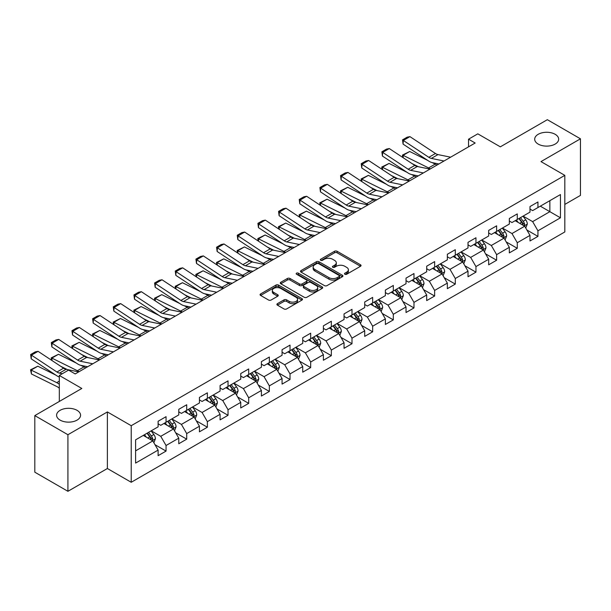 <?xml version="1.0" encoding="UTF-8"?>
<svg xmlns="http://www.w3.org/2000/svg" width="611" height="611" viewBox="0 0 611 611"><rect width="100%" height="100%" fill="white"/><g stroke="black" fill="none" stroke-linecap="round" stroke-linejoin="round"><path stroke-width="0.92" d="M344.879 274.247A1.283 0.741 0 0 0 346.704 274.247L360.513 266.274A1.841 1.062 0 0 0 361.055 265.525A1.841 1.062 0 0 0 360.513 264.777L337.112 251.266A1.841 1.062 0 0 0 334.515 251.266L320.699 259.24A1.283 0.741 0 0 0 320.324 259.767A1.283 0.741 0 0 0 320.699 260.286A1.283 0.741 0 0 0 322.524 260.286L324.311 259.255A5.881 3.399 0 0 1 332.628 259.255L334.576 260.385A5.881 3.399 0 0 1 336.302 262.783A5.881 3.399 0 0 1 334.576 265.189L332.789 266.22A1.283 0.741 0 0 0 332.415 266.747A1.283 0.741 0 0 0 332.789 267.267A1.283 0.741 0 0 0 334.614 267.267L336.401 266.236A5.881 3.399 0 0 1 344.719 266.236L346.666 267.366A5.881 3.399 0 0 1 348.392 269.764A5.881 3.399 0 0 1 346.666 272.17L344.879 273.201A1.283 0.741 0 0 0 344.505 273.72A1.283 0.741 0 0 0 344.879 274.247L344.879 273.201M77.055 410.332A11.983 6.92 0 0 0 63.995 408.828A11.983 6.92 0 0 0 56.594 415.22A11.983 6.92 0 0 0 60.107 420.116A11.983 6.92 0 0 0 73.167 421.613A11.983 6.92 0 0 0 80.568 415.22A11.983 6.92 0 0 0 77.055 410.332M555.155 134.298A11.983 6.92 0 0 0 542.094 132.801A11.983 6.92 0 0 0 534.694 139.193A11.983 6.92 0 0 0 538.199 144.089A11.983 6.92 0 0 0 551.267 145.586A11.983 6.92 0 0 0 558.668 139.193A11.983 6.92 0 0 0 555.155 134.298M277.447 303.652A1.841 1.062 0 0 0 276.905 304.4A1.841 1.062 0 0 0 277.447 305.149L284.008 308.945A1.841 1.062 0 0 0 286.612 308.945L301.949 300.085A1.841 1.062 0 0 0 302.491 299.337A1.841 1.062 0 0 0 301.949 298.588L278.555 285.077A1.841 1.062 0 0 0 275.951 285.077L260.614 293.929A1.841 1.062 0 0 0 260.072 294.685A1.841 1.062 0 0 0 260.614 295.434L268.542 300.009A1.841 1.062 0 0 0 271.139 300.009L277.707 296.22A1.841 1.062 0 0 0 278.242 295.472A1.841 1.062 0 0 0 277.707 294.716L273.774 292.448A4.919 2.841 0 0 1 272.33 290.439A4.919 2.841 0 0 1 275.37 287.819A4.919 2.841 0 0 1 280.732 288.43L296.136 297.328A4.919 2.841 0 0 1 297.572 299.337A4.919 2.841 0 0 1 294.54 301.956A4.919 2.841 0 0 1 289.179 301.345L286.612 299.864A1.841 1.062 0 0 0 284.008 299.864L277.447 303.652L277.447 305.149M564.824 204.418L580.45 195.398L580.45 138.812L547.341 119.695L500.325 146.839L477.81 133.84L468.538 139.193L475.159 143.02L75.199 373.932L68.577 370.113L59.313 375.46L59.313 401.458M67.92 434.719L67.92 491.305L107.383 468.515L107.383 411.936L67.92 434.719L34.812 415.602L81.821 388.459L59.313 375.46M107.383 411.936L131.22 425.699L564.824 175.365L564.824 231.943L131.22 482.278L131.22 425.699M580.45 138.812L540.987 161.602L564.824 175.365M324.441 285.604A1.841 1.062 0 0 0 327.038 285.604L342.381 276.745A1.841 1.062 0 0 0 342.916 275.996A1.841 1.062 0 0 0 342.381 275.24L318.98 261.737A1.841 1.062 0 0 0 316.383 261.737L301.04 270.589A1.841 1.062 0 0 0 300.505 271.337A1.841 1.062 0 0 0 301.04 272.094L324.441 285.604M297.068 274.53A1.283 0.741 0 0 1 298.374 274.706L322.142 288.43L306.829 297.274A1.841 1.062 0 0 1 304.225 297.274L280.823 283.764L280.823 282.259A1.841 1.062 0 0 0 280.289 283.008A1.841 1.062 0 0 0 280.823 283.764M280.823 282.259L287.391 278.471A1.841 1.062 0 0 1 289.988 278.471L299.482 283.947A1.841 1.062 0 0 0 302.078 283.947L306.432 281.434A1.841 1.062 0 0 0 306.974 280.686A1.841 1.062 0 0 0 306.432 279.937L296.556 274.232A1.283 0.741 0 0 1 296.182 273.705A1.283 0.741 0 0 1 296.977 273.018A1.283 0.741 0 0 1 298.374 273.178L322.165 286.91A1.841 1.062 0 0 1 322.7 287.666A1.841 1.062 0 0 1 322.165 288.415L322.165 286.91M67.92 491.305L34.812 472.188L34.812 415.602M154.995 444.701L166.055 451.086L166.055 445.503L178.771 438.163L178.771 443.746L186.714 439.156L186.714 433.573L199.43 426.234L199.43 431.817L207.373 427.226L207.373 421.643L220.09 414.304L220.09 419.887L228.033 415.297L228.033 409.721L240.749 402.374L240.749 407.957L248.692 403.375L248.692 397.792L261.409 390.452L261.409 396.035L269.352 391.445L269.352 385.862L282.068 378.522L282.068 384.105L290.019 379.515L290.019 373.932L302.728 366.592L302.728 372.175L310.678 367.585L310.678 362.002L323.387 354.663L323.387 360.246L331.338 355.655L331.338 350.08L344.046 342.74L344.046 348.316L351.997 343.733L351.997 338.15L364.714 330.811L364.714 336.394L372.657 331.804L372.657 326.221L385.373 318.881L385.373 324.464L393.316 319.874L393.316 314.291L406.032 306.951L406.032 312.534L413.975 307.944L413.975 302.369L426.692 295.021L426.692 300.604L434.635 296.022L434.635 290.439L447.351 283.099L447.351 288.682L455.294 284.092L455.294 278.509L468.011 271.169L468.011 276.752L475.954 272.162L475.954 266.579L488.67 259.24L488.67 264.823L496.621 260.233L496.621 254.65L509.33 247.31L509.33 252.893L517.28 248.31L517.28 242.727L529.989 235.388L529.989 240.963L537.94 236.381L537.94 230.798L560.455 217.799L560.455 194.55L549.854 200.668L549.854 211.681L560.455 217.799M166.055 451.086L158.112 455.669L158.112 450.093L135.596 463.085L135.596 439.844L158.112 426.845L158.112 421.262L166.055 416.679L166.055 422.254L178.771 414.915L178.771 409.332L186.714 404.749L186.714 410.332L199.43 402.985L199.43 397.41L207.373 392.82L207.373 398.403L220.09 391.063L220.09 385.48L228.033 380.89L228.033 386.473L240.749 379.133L240.749 373.55L248.692 368.96L248.692 374.543L261.409 367.203L261.409 361.62L269.352 357.038L269.352 362.613L282.068 355.274L282.068 349.698L290.019 345.108L290.019 350.691L302.728 343.351L302.728 337.768L310.678 333.178L310.678 338.761L323.387 331.422L323.387 325.839L331.338 321.249L331.338 326.832L344.046 319.492L344.046 313.909L351.997 309.326L351.997 314.902L364.714 307.562L364.714 301.979L372.657 297.397L372.657 302.98L385.373 295.64L385.373 290.057L393.316 285.467L393.316 291.05L406.032 283.71L406.032 278.127L413.975 273.537L413.975 279.12L426.692 271.78L426.692 266.197L434.635 261.607L434.635 267.19L447.351 259.851L447.351 254.268L455.294 249.685L455.294 255.268L468.011 247.921L468.011 242.346L475.954 237.755L475.954 243.338L488.67 235.999L488.67 230.416L496.621 225.826L496.621 231.409L509.33 224.069L509.33 218.486L517.28 213.896L517.28 219.479L529.989 212.139L529.989 206.556L537.94 201.974L537.94 207.549L560.455 194.55M163.931 423.484L173.471 428.983L160.754 436.323L151.222 430.824M158.112 423.79L160.754 425.317L166.055 422.254M160.754 436.323L166.055 445.503M173.471 428.983L178.771 438.163M184.598 411.554L194.13 417.061L181.414 424.401L171.882 418.894M178.771 411.86L181.414 413.387L186.714 410.332M181.414 424.401L186.714 433.573M194.13 417.061L199.43 426.234M205.258 399.625L214.789 405.131L202.081 412.471L192.541 406.964M199.43 399.93L202.081 401.458L207.373 398.403M202.081 412.471L207.373 421.643M214.789 405.131L220.09 414.304M225.917 387.695L235.449 393.201L222.74 400.541L213.201 395.034M220.09 388L222.74 389.528L228.033 386.473M222.74 400.541L228.033 409.721M235.449 393.201L240.749 402.374M246.577 375.765L256.108 381.272L243.399 388.611L233.86 383.112M240.749 376.07L243.399 377.606L248.692 374.543M243.399 388.611L248.692 397.792M256.108 381.272L261.409 390.452M267.236 363.843L276.775 369.35L264.059 376.689L254.52 371.183M261.409 364.148L264.059 365.676L269.352 362.613M264.059 376.689L269.352 385.862M276.775 369.35L282.068 378.522M287.896 351.913L297.435 357.42L284.718 364.759L275.179 359.253M282.068 352.219L284.718 353.746L290.019 350.691M284.718 364.759L290.019 373.932M297.435 357.42L302.728 366.592M308.555 339.983L318.094 345.49L305.378 352.83L295.846 347.323M302.728 340.289L305.378 341.816L310.678 338.761M305.378 352.83L310.678 362.002M318.094 345.49L323.387 354.663M329.214 328.054L338.754 333.56L326.037 340.9L316.506 335.393M323.387 328.359L326.037 329.894L331.338 326.832M326.037 340.9L331.338 350.08M338.754 333.56L344.046 342.74M349.874 316.131L359.413 321.63L346.697 328.978L337.165 323.471M344.046 316.437L346.697 317.964L351.997 314.902M346.697 328.978L351.997 338.15M359.413 321.63L364.714 330.811M370.533 304.202L380.073 309.708L367.356 317.048L357.825 311.541M364.714 304.507L367.356 306.035L372.657 302.98M367.356 317.048L372.657 326.221M380.073 309.708L385.373 318.881M391.2 292.272L400.732 297.778L388.016 305.118L378.484 299.611M385.373 292.577L388.016 294.105L393.316 291.05M388.016 305.118L393.316 314.291M400.732 297.778L406.032 306.951M411.86 280.342L421.391 285.849L408.683 293.188L399.143 287.682M406.032 280.648L408.683 282.183L413.975 279.12M408.683 293.188L413.975 302.369M421.391 285.849L426.692 295.021M432.519 268.412L442.051 273.919L429.342 281.259L419.803 275.76M426.692 268.725L429.342 270.253L434.635 267.19M429.342 281.259L434.635 290.439M442.051 273.919L447.351 283.099M453.179 256.49L462.71 261.997L450.002 269.336L440.462 263.83M447.351 256.796L450.002 258.323L455.294 255.268M450.002 269.336L455.294 278.509M462.71 261.997L468.011 271.169M473.838 244.56L483.377 250.067L470.661 257.407L461.122 251.9M468.011 244.866L470.661 246.393L475.954 243.338M470.661 257.407L475.954 266.579M483.377 250.067L488.67 259.24M494.498 232.631L504.037 238.137L491.32 245.477L481.781 239.97M488.67 232.936L491.32 234.464L496.621 231.409M491.32 245.477L496.621 254.65M504.037 238.137L509.33 247.31M515.157 220.701L524.696 226.207L511.98 233.547L502.441 228.04M509.33 221.006L511.98 222.541L517.28 219.479M511.98 233.547L517.28 242.727M524.696 226.207L529.989 235.388M540.323 206.174L549.854 211.681L532.639 221.625L523.108 216.118M529.989 209.084L532.639 210.612L537.94 207.549M532.639 221.625L537.94 230.798M107.383 468.515L131.22 482.278M468.538 139.193L468.538 146.839M135.596 450.857L152.811 440.913L143.272 435.406M152.811 440.913L158.112 450.093M526.881 229.996L537.94 236.381M506.221 241.925L517.28 248.31M485.562 253.848L496.621 260.233M464.902 265.777L475.954 272.162M444.235 277.707L455.294 284.092M423.576 289.637L434.635 296.022M402.916 301.559L413.975 307.944M382.257 313.489L393.316 319.874M361.597 325.419L372.657 331.804M340.938 337.348L351.997 343.733M320.279 349.278L331.338 355.655M299.619 361.2L310.678 367.585M278.96 373.13L290.019 379.515M258.3 385.06L269.352 391.445M237.633 396.99L248.692 403.375M216.974 408.912L228.033 415.297M196.314 420.842L207.373 427.226M175.655 432.771L186.714 439.156M345.398 274.431L346.666 273.697A5.881 3.399 0 0 0 348.392 271.292L348.392 269.764M336.302 262.783L336.302 264.311A5.881 3.399 0 0 1 334.576 266.717L333.308 267.45M360.49 266.289L337.112 252.794A1.841 1.062 0 0 0 334.515 252.794L321.218 260.469M342.351 276.76L318.98 263.265A1.841 1.062 0 0 0 316.383 263.265L301.063 272.109M339.128 276.516A1.283 0.741 0 0 0 339.51 275.996A1.283 0.741 0 0 0 339.128 275.469L318.591 263.608A1.283 0.741 0 0 0 316.773 263.608L314.886 264.7A5.881 3.399 0 0 0 313.16 267.099A5.881 3.399 0 0 0 314.886 269.504L328.924 277.608A5.881 3.399 0 0 0 337.241 277.608L339.128 276.516L339.128 278.051A1.283 0.741 0 0 0 339.51 277.524L339.51 275.996M313.16 267.099L313.16 268.626A5.881 3.399 0 0 0 314.886 271.032L314.886 269.504M339.128 278.051L337.241 279.135A5.881 3.399 0 0 1 328.924 279.135L314.886 271.032M280.854 283.779L287.391 279.998L287.391 278.471M306.974 280.686L306.974 282.213A1.841 1.062 0 0 1 306.432 282.962L302.078 285.482A1.841 1.062 0 0 1 299.482 285.482L289.988 279.998A1.841 1.062 0 0 0 287.391 279.998M309.326 289.637A4.919 2.841 0 0 0 314.688 290.248A4.919 2.841 0 0 0 317.72 287.628A4.919 2.841 0 0 0 316.284 285.62L310.854 282.488A1.841 1.062 0 0 0 308.257 282.488L303.904 285.001A1.841 1.062 0 0 0 303.362 285.749A1.841 1.062 0 0 0 303.904 286.498L309.326 289.637L309.326 291.164A4.919 2.841 0 0 0 314.688 291.783A4.919 2.841 0 0 0 317.72 289.156L317.72 287.628M303.362 285.749L303.362 287.277A1.841 1.062 0 0 0 303.904 288.033L303.904 286.498M309.326 291.164L303.904 288.033M297.572 299.337L297.572 300.864A4.919 2.841 0 0 1 294.54 303.491A4.919 2.841 0 0 1 289.179 302.873L286.612 301.391A1.841 1.062 0 0 0 284.008 301.391L277.47 305.164M272.33 290.439L272.33 291.974A4.919 2.841 0 0 0 273.774 293.975L273.774 292.448M277.707 294.716L277.707 296.22L273.774 293.975M301.926 300.1L278.555 286.605A1.841 1.062 0 0 0 275.951 286.605L260.637 295.449M525.743 228.018L527.316 224.054A4.964 2.864 -120 0 0 525.735 219.823L523.001 216.179M402.771 157.47L402.435 155.095L409.706 151.505L427.685 160.388M432.153 162.595L435.215 164.107A14.045 8.111 60 0 1 436.903 165.107M518.235 222.48L516.379 219.998M409.706 151.505L403.084 155.331L428.594 167.926A14.045 8.111 60 0 1 430.281 168.926M402.435 155.095L403.084 155.331L403.237 157.775M418.451 166.75L411.982 163.557M523.925 225.765L524.635 224.268A4.964 2.864 -120 0 0 523.215 221.281L520.48 217.631M519.235 218.348L522.268 222.396A2.528 1.459 60 0 1 522.733 223.168L524.635 224.268M518.892 218.547L521.626 222.198A4.964 2.864 60 0 1 523.047 225.184M444.006 161.006L431.343 158.409A9.364 5.407 60 0 1 428.838 157.31L403.321 140.454L403.084 144.127L428.594 160.983A14.045 8.111 -120 0 0 432.359 162.641L438.866 163.969M450.628 157.187L437.965 154.591A9.364 5.407 60 0 1 435.46 153.491L409.943 136.627L403.321 140.454L402.527 139.85L407.163 137.169L409.943 136.627M403.084 144.127L402.527 139.85M505.083 239.947L506.656 235.983A4.964 2.864 -120 0 0 505.068 231.752L502.341 228.102M382.112 169.4L381.776 167.024L389.047 163.435L407.025 172.317M411.493 174.517L414.556 176.037A14.045 8.111 60 0 1 416.244 177.03M497.575 234.41L495.72 231.928M389.047 163.435L382.425 167.261L407.934 179.855A14.045 8.111 60 0 1 409.622 180.856M381.776 167.024L382.425 167.261L382.57 169.705M397.792 178.679L391.323 175.487M503.265 237.694L503.976 236.19A4.964 2.864 -120 0 0 502.555 233.203L499.821 229.56M498.576 230.278L501.608 234.326A2.528 1.459 60 0 1 502.074 235.09L503.976 236.19M498.232 230.477L500.967 234.128A4.964 2.864 60 0 1 502.387 237.106M484.416 251.877L485.997 247.906A4.964 2.864 -120 0 0 484.408 243.682L481.674 240.031M361.452 181.33L361.116 178.954L368.387 175.365L386.366 184.239M390.834 186.447L393.896 187.959A14.045 8.111 60 0 1 395.584 188.959M476.916 246.332L475.053 243.858M368.387 175.365L361.765 179.183L387.275 191.785A14.045 8.111 60 0 1 388.963 192.786M361.116 178.954L361.765 179.183L361.911 181.627M377.132 190.609L370.663 187.417M482.606 249.624L483.316 248.119A4.964 2.864 -120 0 0 481.896 245.133L479.161 241.482M477.917 242.2L480.949 246.256A2.528 1.459 60 0 1 481.407 247.02L483.316 248.119M477.573 242.407L480.307 246.05A4.964 2.864 60 0 1 481.728 249.036M423.339 172.936L410.684 170.339A9.364 5.407 60 0 1 408.179 169.239L382.662 152.383L382.425 156.057L407.934 172.913A14.045 8.111 -120 0 0 411.699 174.563L418.207 175.899M429.968 169.11L417.305 166.513A9.364 5.407 60 0 1 414.8 165.413L389.283 148.557L382.662 152.383L381.867 151.772L386.503 149.099L389.283 148.557M382.425 156.057L381.867 151.772M402.68 184.866L390.024 182.269A9.364 5.407 60 0 1 387.511 181.169L362.002 164.306L361.765 167.987L387.275 184.843A14.045 8.111 -120 0 0 391.04 186.492L397.547 187.829M409.301 181.039L396.646 178.443A9.364 5.407 60 0 1 394.133 177.343L368.624 160.487L362.002 164.306L361.208 163.702L365.844 161.029L368.624 160.487M361.765 167.987L361.208 163.702M463.757 263.807L465.338 259.835A4.964 2.864 -120 0 0 463.749 255.612L461.015 251.961M340.793 193.252L340.449 190.876L347.728 187.294L365.706 196.169M370.174 198.376L373.237 199.889A14.045 8.111 60 0 1 374.925 200.889M456.249 258.262L454.393 255.788M347.728 187.294L341.106 191.113L366.615 203.715A14.045 8.111 60 0 1 368.303 204.716M340.449 190.876L341.106 191.113L341.251 193.557M356.473 202.539L350.004 199.339M461.947 261.546L462.657 260.049A4.964 2.864 -120 0 0 461.236 257.063L458.502 253.412M457.257 254.13L460.289 258.178A2.528 1.459 60 0 1 460.747 258.949L462.657 260.049M456.913 254.329L459.648 257.979A4.964 2.864 60 0 1 461.068 260.966M443.097 275.737L444.678 271.765A4.964 2.864 -120 0 0 443.09 267.542L440.355 263.891M320.133 205.181L319.79 202.806L327.068 199.217L345.047 208.099M349.515 210.306L352.578 211.818A14.045 8.111 60 0 1 354.265 212.819M435.59 270.192L433.734 267.71M327.068 199.217L320.447 203.043L345.956 215.637A14.045 8.111 60 0 1 347.644 216.638M319.79 202.806L320.447 203.043L320.592 205.487M335.813 214.461L329.344 211.269M441.287 273.476L441.997 271.979A4.964 2.864 -120 0 0 440.577 268.993L437.843 265.342M436.598 266.06L439.63 270.108A2.528 1.459 60 0 1 440.088 270.879L441.997 271.979M436.254 266.259L438.988 269.909A4.964 2.864 60 0 1 440.409 272.896M422.438 287.659L424.011 283.695A4.964 2.864 -120 0 0 422.43 279.464L419.696 275.821M299.474 217.111L299.13 214.736L306.409 211.146L324.388 220.029M328.848 222.228L331.918 223.748A14.045 8.111 60 0 1 333.606 224.749M414.93 282.122L413.074 279.639M306.409 211.146L299.787 214.973L325.296 227.567A14.045 8.111 60 0 1 326.984 228.567M299.13 214.736L299.787 214.973L299.932 217.417M315.146 226.391L308.685 223.198M420.628 285.406L421.338 283.901A4.964 2.864 -120 0 0 419.917 280.923L417.183 277.272M415.938 277.99L418.97 282.038A2.528 1.459 60 0 1 419.429 282.801L421.338 283.901M415.595 278.188L418.329 281.839A4.964 2.864 60 0 1 419.749 284.825M382.02 196.795L369.365 194.199A9.364 5.407 60 0 1 366.852 193.099L341.343 176.235L341.106 179.909L366.615 196.773A14.045 8.111 -120 0 0 370.381 198.422L376.888 199.759M388.642 192.969L375.986 190.372A9.364 5.407 60 0 1 373.474 189.273L347.965 172.417L341.343 176.235L340.548 175.632L345.184 172.951L347.965 172.417M341.106 179.909L340.548 175.632M361.361 208.718L348.705 206.121A9.364 5.407 60 0 1 346.193 205.021L320.683 188.165L320.447 191.839L345.956 208.702A14.045 8.111 -120 0 0 349.721 210.352L356.228 211.681M367.982 204.899L355.327 202.302A9.364 5.407 60 0 1 352.814 201.202L327.305 184.339L320.683 188.165L319.889 187.562L324.525 184.881L327.305 184.339M320.447 191.839L319.889 187.562M340.701 220.647L328.046 218.051A9.364 5.407 60 0 1 325.533 216.951L300.024 200.095L299.787 203.769L325.296 220.624A14.045 8.111 -120 0 0 329.062 222.274L335.569 223.611M347.323 216.829L334.668 214.232A9.364 5.407 60 0 1 332.155 213.132L306.646 196.268L300.024 200.095L299.23 199.484L303.866 196.811L306.646 196.268M299.787 203.769L299.23 199.484M320.042 232.577L307.386 229.98A9.364 5.407 60 0 1 304.874 228.881L279.364 212.025L279.128 215.698L304.637 232.554A14.045 8.111 -120 0 0 308.402 234.204L314.909 235.541M326.664 228.751L314.008 226.154A9.364 5.407 60 0 1 311.495 225.054L285.986 208.198L279.364 212.025L278.57 211.414L283.206 208.741L285.986 208.198M279.128 215.698L278.57 211.414M299.382 244.507L286.719 241.91A9.364 5.407 60 0 1 284.214 240.81L258.705 223.947L258.461 227.628L283.978 244.484A14.045 8.111 -120 0 0 287.735 246.134L294.25 247.47M306.004 240.681L293.349 238.084A9.364 5.407 60 0 1 290.836 236.984L265.327 220.128L258.705 223.947L257.911 223.343L262.547 220.67L265.327 220.128M258.461 227.628L257.911 223.343M278.723 256.429L266.06 253.832A9.364 5.407 60 0 1 263.555 252.733L238.046 235.877L237.801 239.55L263.318 256.414A14.045 8.111 -120 0 0 267.076 258.063L273.591 259.4M285.345 252.61L272.682 250.014A9.364 5.407 60 0 1 270.177 248.914L244.667 232.058L238.046 235.877L237.244 235.273L241.88 232.592L244.667 232.058M237.801 239.55L237.244 235.273M258.063 268.359L245.401 265.762A9.364 5.407 60 0 1 242.895 264.662L217.386 247.806L217.142 251.48L242.651 268.336A14.045 8.111 -120 0 0 246.416 269.986L252.931 271.322M264.685 264.54L252.022 261.943A9.364 5.407 60 0 1 249.517 260.844L224.008 243.98L217.386 247.806L216.584 247.203L221.22 244.522L224.008 243.98M217.142 251.48L216.584 247.203M237.404 280.289L224.741 277.692A9.364 5.407 60 0 1 222.236 276.592L196.719 259.736L196.482 263.41L221.992 280.266A14.045 8.111 -120 0 0 225.757 281.915L232.264 283.252M244.026 276.462L231.363 273.865A9.364 5.407 60 0 1 228.858 272.766L203.341 255.91L196.719 259.736L195.925 259.125L200.561 256.452L203.341 255.91M196.482 263.41L195.925 259.125M216.737 292.218L204.082 289.622A9.364 5.407 60 0 1 201.577 288.522L176.06 271.658L175.823 275.34L201.332 292.195A14.045 8.111 -120 0 0 205.097 293.845L211.605 295.182M223.366 288.392L210.703 285.795A9.364 5.407 60 0 1 208.198 284.695L182.681 267.839L176.06 271.658L175.265 271.055L179.901 268.382L182.681 267.839M175.823 275.34L175.265 271.055M196.078 304.148L183.422 301.551A9.364 5.407 60 0 1 180.909 300.452L155.4 283.588L155.163 287.262L180.673 304.125A14.045 8.111 -120 0 0 184.438 305.775L190.945 307.112M202.699 300.322L190.044 297.725A9.364 5.407 60 0 1 187.531 296.625L162.022 279.769L155.4 283.588L154.606 282.985L159.242 280.304L162.022 279.769M155.163 287.262L154.606 282.985M175.418 316.07L162.763 313.474A9.364 5.407 60 0 1 160.25 312.374L134.741 295.518L134.504 299.191L160.013 316.055A14.045 8.111 -120 0 0 163.779 317.705L170.286 319.034M182.04 312.252L169.384 309.655A9.364 5.407 60 0 1 166.872 308.555L141.362 291.691L134.741 295.518L133.946 294.914L138.582 292.234L141.362 291.691M134.504 299.191L133.946 294.914M154.759 328L142.103 325.403A9.364 5.407 60 0 1 139.591 324.304L114.081 307.448L113.845 311.121L139.354 327.977A14.045 8.111 -120 0 0 143.119 329.627L149.626 330.963M161.38 324.181L148.725 321.585A9.364 5.407 60 0 1 146.212 320.485L120.703 303.621L114.081 307.448L113.287 306.837L117.923 304.163L120.703 303.621M113.845 311.121L113.287 306.837M134.099 339.93L121.444 337.333A9.364 5.407 60 0 1 118.931 336.233L93.422 319.37L93.185 323.051L118.694 339.907A14.045 8.111 -120 0 0 122.46 341.557L128.967 342.893M140.721 336.103L128.066 333.507A9.364 5.407 60 0 1 125.553 332.407L100.044 315.551L93.422 319.37L92.628 318.766L97.264 316.093L100.044 315.551M93.185 323.051L92.628 318.766M113.44 351.86L100.784 349.263A9.364 5.407 60 0 1 98.272 348.163L72.762 331.299L72.526 334.973L98.035 351.837A14.045 8.111 -120 0 0 101.8 353.486L108.307 354.823M120.061 348.033L107.406 345.436A9.364 5.407 60 0 1 104.893 344.337L79.384 327.481L72.762 331.299L71.968 330.696L76.604 328.023L79.384 327.481M72.526 334.973L71.968 330.696M401.778 299.589L403.352 295.625A4.964 2.864 -120 0 0 401.771 291.394L399.036 287.743M278.807 229.041L278.471 226.666L285.749 223.076L303.728 231.959M308.188 234.158L311.259 235.67A14.045 8.111 60 0 1 312.947 236.671M394.271 294.044L392.415 291.569M285.749 223.076L279.128 226.902L304.637 239.497A14.045 8.111 60 0 1 306.325 240.497M278.471 226.666L279.128 226.902L279.273 229.346M294.487 238.321L288.025 235.128M399.968 297.336L400.679 295.831A4.964 2.864 -120 0 0 399.258 292.845L396.524 289.202M395.279 289.92L398.311 293.967A2.528 1.459 60 0 1 398.769 294.731L400.679 295.831M394.935 290.118L397.662 293.761A4.964 2.864 60 0 1 399.082 296.747M381.119 311.518L382.692 307.547A4.964 2.864 -120 0 0 381.111 303.323L378.377 299.673M258.148 240.963L257.811 238.588L265.09 235.006L283.069 243.881M287.529 246.088L290.599 247.6A14.045 8.111 60 0 1 292.287 248.601M373.611 305.974L371.755 303.499M265.09 235.006L258.461 238.825L283.978 251.427A14.045 8.111 60 0 1 285.665 252.427M257.811 238.588L258.461 238.825L258.613 241.269M273.827 250.25L267.366 247.058M379.301 309.265L380.011 307.761A4.964 2.864 -120 0 0 378.591 304.774L375.864 301.124M374.619 301.842L377.651 305.89A2.528 1.459 60 0 1 378.11 306.661L380.011 307.761M374.268 302.04L377.002 305.691A4.964 2.864 60 0 1 378.423 308.677M360.459 323.448L362.033 319.477A4.964 2.864 -120 0 0 360.452 315.253L357.718 311.602M237.488 252.893L237.152 250.518L244.423 246.936L262.409 255.81M266.87 258.018L269.94 259.53A14.045 8.111 60 0 1 271.628 260.53M352.952 317.903L351.096 315.421M244.423 246.936L237.801 250.754L263.318 263.356A14.045 8.111 60 0 1 265.006 264.349M237.152 250.518L237.801 250.754L237.954 253.198M253.168 262.172L246.707 258.98M358.642 321.187L359.352 319.69A4.964 2.864 -120 0 0 357.931 316.704L355.197 313.053M353.96 313.771L356.992 317.819A2.528 1.459 60 0 1 357.45 318.591L359.352 319.69M353.609 313.97L356.343 317.621A4.964 2.864 60 0 1 357.763 320.607M339.8 335.37L341.373 331.406A4.964 2.864 -120 0 0 339.792 327.175L337.058 323.532M216.829 264.823L216.493 262.447L223.763 258.858L241.75 267.74M246.21 269.947L249.273 271.46A14.045 8.111 60 0 1 250.968 272.46M332.292 329.833L330.436 327.351M223.763 258.858L217.142 262.684L242.651 275.278A14.045 8.111 60 0 1 244.347 276.279M216.493 262.447L217.142 262.684L217.295 265.128M232.508 274.102L226.039 270.91M337.982 333.117L338.693 331.62A4.964 2.864 -120 0 0 337.272 328.634L334.538 324.983M333.3 325.701L336.333 329.749A2.528 1.459 60 0 1 336.791 330.513L338.693 331.62M332.949 325.9L335.683 329.55A4.964 2.864 60 0 1 337.104 332.537M319.141 347.3L320.714 343.336A4.964 2.864 -120 0 0 319.133 339.105L316.399 335.454M196.169 276.752L195.833 274.377L203.104 270.788L221.083 279.67M225.551 281.87L228.613 283.389A14.045 8.111 60 0 1 230.301 284.382M311.633 341.763L309.777 339.281M203.104 270.788L196.482 274.614L221.992 287.208A14.045 8.111 60 0 1 223.679 288.209M195.833 274.377L196.482 274.614L196.635 277.058M211.849 286.032L205.38 282.84M317.323 345.047L318.033 343.542A4.964 2.864 -120 0 0 316.613 340.556L313.878 336.913M312.633 337.631L315.666 341.679A2.528 1.459 60 0 1 316.131 342.443L318.033 343.542M312.29 337.83L315.024 341.48A4.964 2.864 60 0 1 316.445 344.459M298.481 359.23L300.054 355.258A4.964 2.864 -120 0 0 298.474 351.035L295.739 347.384M175.51 288.675L175.174 286.299L182.445 282.717L200.423 291.592M204.891 293.799L207.954 295.312A14.045 8.111 60 0 1 209.642 296.312M290.973 353.685L289.118 351.21M182.445 282.717L175.823 286.536L201.332 299.138A14.045 8.111 60 0 1 203.02 300.138M175.174 286.299L175.823 286.536L175.968 288.98M191.19 297.962L184.721 294.769M296.663 356.977L297.374 355.472A4.964 2.864 -120 0 0 295.953 352.486L293.219 348.835M291.974 349.553L295.006 353.601A2.528 1.459 60 0 1 295.472 354.372L297.374 355.472M291.63 349.759L294.365 353.402A4.964 2.864 60 0 1 295.785 356.389M277.822 371.16L279.395 367.188A4.964 2.864 -120 0 0 277.806 362.965L275.072 359.314M154.85 300.604L154.514 298.229L161.785 294.647L179.764 303.522M184.232 305.729L187.294 307.241A14.045 8.111 60 0 1 188.982 308.242M270.314 365.615L268.45 363.14M161.785 294.647L155.163 298.466L180.673 311.068A14.045 8.111 60 0 1 182.361 312.068M154.514 298.229L155.163 298.466L155.309 300.91M170.53 309.892L164.061 306.691M276.004 368.899L276.714 367.402A4.964 2.864 -120 0 0 275.294 364.416L272.559 360.765M271.315 361.483L274.347 365.531A2.528 1.459 60 0 1 274.805 366.302L276.714 367.402M270.971 361.681L273.705 365.332A4.964 2.864 60 0 1 275.126 368.318M257.155 383.089L258.736 379.118A4.964 2.864 -120 0 0 257.147 374.894L254.413 371.244M134.191 312.534L133.847 310.159L141.126 306.569L159.104 315.452M163.572 317.659L166.635 319.171A14.045 8.111 60 0 1 168.323 320.172M249.647 377.545L247.791 375.062M141.126 306.569L134.504 310.396L160.013 322.99A14.045 8.111 60 0 1 161.701 323.99M133.847 310.159L134.504 310.396L134.649 312.84M149.871 321.814L143.402 318.621M255.345 380.829L256.055 379.332A4.964 2.864 -120 0 0 254.634 376.345L251.9 372.695M250.655 373.413L253.687 377.461A2.528 1.459 60 0 1 254.145 378.232L256.055 379.332M250.311 373.611L253.046 377.262A4.964 2.864 60 0 1 254.466 380.248M236.495 395.012L238.076 391.048A4.964 2.864 -120 0 0 236.488 386.816L233.753 383.173M113.531 324.464L113.188 322.089L120.466 318.499L138.445 327.381M142.913 329.581L145.976 331.101A14.045 8.111 60 0 1 147.663 332.101M228.988 389.474L227.132 386.992M120.466 318.499L113.845 322.325L139.354 334.92A14.045 8.111 60 0 1 141.042 335.92M113.188 322.089L113.845 322.325L113.99 324.769M129.211 333.743L122.742 330.551M234.685 392.758L235.395 391.254A4.964 2.864 -120 0 0 233.975 388.275L231.241 384.625M229.996 385.342L233.028 389.39A2.528 1.459 60 0 1 233.486 390.154L235.395 391.254M229.652 385.541L232.386 389.192A4.964 2.864 60 0 1 233.807 392.178M215.836 406.941L217.409 402.97A4.964 2.864 -120 0 0 215.828 398.746L213.094 395.096M92.872 336.394L92.528 334.018L99.807 330.429L117.786 339.311M122.246 341.511L125.316 343.023A14.045 8.111 60 0 1 127.004 344.024M208.328 401.396L206.472 398.922M99.807 330.429L93.185 334.248L118.694 346.849A14.045 8.111 60 0 1 120.382 347.85M92.528 334.018L93.185 334.248L93.33 336.699M108.544 345.673L102.083 342.481M214.026 404.688L214.736 403.184A4.964 2.864 -120 0 0 213.315 400.197L210.581 396.554M209.336 397.272L212.368 401.32A2.528 1.459 60 0 1 212.827 402.084L214.736 403.184M208.993 397.471L211.727 401.114A4.964 2.864 60 0 1 213.147 404.1M195.176 418.871L196.75 414.9A4.964 2.864 -120 0 0 195.169 410.676L192.434 407.025M72.205 348.316L71.869 345.941L79.147 342.359L97.126 351.233M101.586 353.441L104.657 354.953A14.045 8.111 60 0 1 106.345 355.953M187.669 413.326L185.813 410.852M79.147 342.359L72.526 346.177L98.035 358.779A14.045 8.111 60 0 1 99.723 359.78M71.869 345.941L72.526 346.177L72.671 348.621M87.885 357.603L81.423 354.411M193.366 416.618L194.077 415.113A4.964 2.864 -120 0 0 192.656 412.127L189.922 408.476M188.677 409.194L191.709 413.242A2.528 1.459 60 0 1 192.167 414.014L194.077 415.113M188.333 409.393L191.06 413.044A4.964 2.864 60 0 1 192.48 416.03M174.517 430.801L176.09 426.829A4.964 2.864 -120 0 0 174.509 422.606L171.775 418.955M51.545 360.246L51.209 357.87L58.488 354.281L76.467 363.163M80.927 365.37L83.997 366.883A14.045 8.111 60 0 1 85.685 367.883M167.009 425.256L165.153 422.774M58.488 354.281L51.866 358.107L77.376 370.709A14.045 8.111 60 0 1 79.063 371.702M51.209 357.87L51.866 358.107L52.011 360.551M67.225 369.525L60.764 366.333M172.699 428.54L173.409 427.043A4.964 2.864 -120 0 0 171.989 424.057L169.262 420.406M168.017 421.124L171.049 425.172A2.528 1.459 60 0 1 171.508 425.943L173.409 427.043M167.666 421.323L170.4 424.973A4.964 2.864 60 0 1 171.821 427.96M92.78 363.782L80.117 361.185A9.364 5.407 60 0 1 77.612 360.085L52.103 343.229L51.866 346.903L77.376 363.766A14.045 8.111 -120 0 0 81.141 365.416L87.648 366.745M99.402 359.963L86.747 357.366A9.364 5.407 60 0 1 84.234 356.266L58.725 339.403L52.103 343.229L51.309 342.626L55.945 339.945L58.725 339.403M51.866 346.903L51.309 342.626M153.857 442.723L155.431 438.759A4.964 2.864 -120 0 0 153.85 434.528L151.116 430.885M37.821 366.21L31.199 370.037L31.444 373.985L30.55 369.8L37.821 366.21L55.807 375.093M146.35 437.186L144.494 434.704M30.55 369.8L56.716 382.631A14.045 8.111 60 0 1 59.313 384.311M59.313 388.237A9.364 5.407 -120 0 0 56.953 386.587L31.444 373.985M152.04 440.47L152.75 438.973A4.964 2.864 -120 0 0 151.329 435.987L148.595 432.336M147.358 433.054L150.39 437.102A2.528 1.459 60 0 1 150.848 437.866L152.75 438.973M147.007 433.252L149.741 436.903A4.964 2.864 60 0 1 151.161 439.889M62.345 373.711L59.458 373.115A9.364 5.407 60 0 1 56.953 372.015L31.444 355.159L31.199 358.833L56.716 375.689A14.045 8.111 -120 0 0 59.313 377.018M78.743 371.893L66.08 369.296A9.364 5.407 60 0 1 63.575 368.196L38.065 351.333L31.444 355.159L30.649 354.556L35.278 351.875L38.065 351.333M31.199 358.833L30.649 354.556M346.666 273.697L346.666 272.17M332.789 267.267L332.789 266.22M334.576 266.717L334.576 265.189M320.699 260.286L320.699 259.24M334.515 252.794L334.515 251.266M337.112 252.794L337.112 251.266M360.513 266.274L360.513 264.777M301.04 272.094L301.04 270.589M316.383 263.265L316.383 261.737M318.98 263.265L318.98 261.737M342.381 276.745L342.381 275.24M328.924 279.135L328.924 277.608M337.241 279.135L337.241 277.608M289.988 279.998L289.988 278.471M299.482 285.482L299.482 283.947M302.078 285.482L302.078 283.947M306.432 282.962L306.432 281.434M298.374 274.706L298.374 273.178M284.008 301.391L284.008 299.864M286.612 301.391L286.612 299.864M289.179 302.873L289.179 301.345M260.614 295.434L260.614 293.929M275.951 286.605L275.951 285.077M278.555 286.605L278.555 285.077M301.949 300.085L301.949 298.588M524.207 225.925L527.285 224.145M523.215 221.281L525.735 219.823M519.686 223.32L521.626 222.198M435.215 164.107L428.594 167.926M431.343 158.409L437.965 154.591M428.838 157.31L435.46 153.491M503.54 237.855L506.626 236.075M502.555 233.203L505.068 231.752M499.027 235.243L500.967 234.128M414.556 176.037L407.934 179.855M482.881 249.784L485.966 248.005M481.896 245.133L484.408 243.682M478.367 247.172L480.307 246.05M393.896 187.959L387.275 191.785M410.684 170.339L417.305 166.513M408.179 169.239L414.8 165.413M390.024 182.269L396.646 178.443M387.511 181.169L394.133 177.343M462.222 261.714L465.299 259.935M461.236 257.063L463.749 255.612M457.708 259.102L459.648 257.979M373.237 199.889L366.615 203.715M441.562 273.636L444.64 271.864M440.577 268.993L443.09 267.542M437.041 271.032L438.988 269.909M352.578 211.818L345.956 215.637M420.903 285.566L423.981 283.787M419.917 280.923L422.43 279.464M416.381 282.954L418.329 281.839M331.918 223.748L325.296 227.567M369.365 194.199L375.986 190.372M366.852 193.099L373.474 189.273M348.705 206.121L355.327 202.302M346.193 205.021L352.814 201.202M328.046 218.051L334.668 214.232M325.533 216.951L332.155 213.132M307.386 229.98L314.008 226.154M304.874 228.881L311.495 225.054M286.719 241.91L293.349 238.084M284.214 240.81L290.836 236.984M266.06 253.832L272.682 250.014M263.555 252.733L270.177 248.914M245.401 265.762L252.022 261.943M242.895 264.662L249.517 260.844M224.741 277.692L231.363 273.865M222.236 276.592L228.858 272.766M204.082 289.622L210.703 285.795M201.577 288.522L208.198 284.695M183.422 301.551L190.044 297.725M180.909 300.452L187.531 296.625M162.763 313.474L169.384 309.655M160.25 312.374L166.872 308.555M142.103 325.403L148.725 321.585M139.591 324.304L146.212 320.485M121.444 337.333L128.066 333.507M118.931 336.233L125.553 332.407M100.784 349.263L107.406 345.436M98.272 348.163L104.893 344.337M400.243 297.496L403.321 295.716M399.258 292.845L401.771 291.394M395.722 294.884L397.662 293.761M311.259 235.67L304.637 239.497M379.584 309.426L382.662 307.646M378.591 304.774L381.111 303.323M375.062 306.814L377.002 305.691M290.599 247.6L283.978 251.427M358.924 321.348L362.002 319.576M357.931 316.704L360.452 315.253M354.403 318.743L356.343 317.621M269.94 259.53L263.318 263.356M338.265 333.278L341.343 331.498M337.272 328.634L339.792 327.175M333.743 330.673L335.683 329.55M249.273 271.46L242.651 275.278M317.605 345.207L320.683 343.428M316.613 340.556L319.133 339.105M313.084 342.595L315.024 341.48M228.613 283.389L221.992 287.208M296.938 357.137L300.024 355.358M295.953 352.486L298.474 351.035M292.425 354.525L294.365 353.402M207.954 295.312L201.332 299.138M276.279 369.059L279.364 367.287M275.294 364.416L277.806 362.965M271.765 366.455L273.705 365.332M187.294 307.241L180.673 311.068M255.619 380.989L258.697 379.21M254.634 376.345L257.147 374.894M251.106 378.385L253.046 377.262M166.635 319.171L160.013 322.99M234.96 392.919L238.038 391.139M233.975 388.275L236.488 386.816M230.439 390.307L232.386 389.192M145.976 331.101L139.354 334.92M214.301 404.849L217.379 403.069M213.315 400.197L215.828 398.746M209.779 402.237L211.727 401.114M125.316 343.023L118.694 346.849M193.641 416.778L196.719 414.999M192.656 412.127L195.169 410.676M189.12 414.166L191.06 413.044M104.657 354.953L98.035 358.779M172.982 428.701L176.06 426.929M171.989 424.057L174.509 422.606M168.46 426.096L170.4 424.973M83.997 366.883L77.376 370.709M80.117 361.185L86.747 357.366M77.612 360.085L84.234 356.266M152.322 440.63L155.4 438.851M151.329 435.987L153.85 434.528M147.801 438.026L149.741 436.903M59.313 381.134L56.716 382.631M59.458 373.115L66.08 369.296M56.953 372.015L63.575 368.196"/></g></svg>
